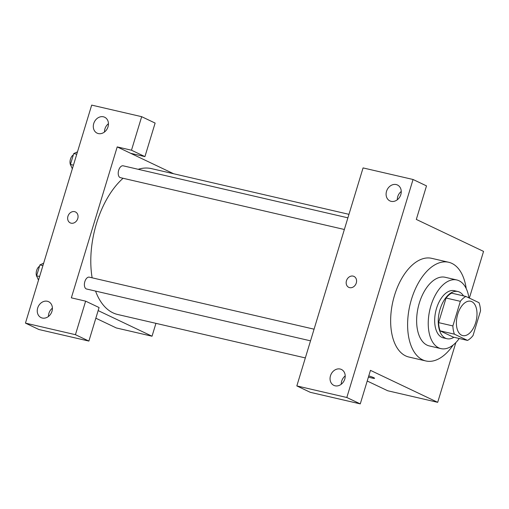 <?xml version="1.0" encoding="UTF-8"?>
<svg xmlns="http://www.w3.org/2000/svg" width="509" height="509" viewBox="0 0 509 509"><rect width="100%" height="100%" fill="white"/><g stroke="black" fill="none" stroke-linecap="round" stroke-linejoin="round"><path stroke-width="0.76" d="M461.606 335.196A17.618 9.766 -77 0 1 457.445 315.186A17.618 9.766 -77 0 1 470.672 301.258A17.618 9.766 -77 0 1 476.214 320.625A17.618 9.766 -77 0 1 462.726 335.584A17.618 9.766 -77 0 1 461.606 335.196M473.052 335.52L480.521 310.923A23.656 13.119 -77 0 0 479.007 302.683L465.856 296.429A23.656 13.119 -77 0 0 460.352 301.328L452.876 325.925A23.656 13.119 -77 0 0 454.391 334.159L467.542 340.419A23.656 13.119 -77 0 0 473.052 335.52M460.352 301.328L446.069 298.019L438.593 322.623L452.876 325.925M454.391 334.159L440.107 330.856L453.264 337.111L467.542 340.419M440.107 330.856A23.656 13.119 -77 0 1 438.593 322.623M446.069 298.019A23.656 13.119 -77 0 1 451.572 293.127L465.856 296.429M463.502 295.882A24.222 13.431 103 0 0 457.877 291.517A24.222 13.431 103 0 0 440.088 309.256A24.222 13.431 103 0 0 446.953 338.714A24.222 13.431 103 0 0 453.92 337.263M446.953 338.714L443.384 337.887A24.222 13.431 -77 0 1 441.844 337.352A24.222 13.431 -77 0 1 436.518 308.429A24.222 13.431 -77 0 1 454.308 290.69L457.877 291.517M468.948 297.899A35.236 19.533 103 0 0 456.789 279.963A35.236 19.533 103 0 0 430.919 305.763A35.236 19.533 103 0 0 440.902 348.614A35.236 19.533 103 0 0 459.245 338.498M456.789 279.963L445.184 277.278A35.236 19.533 103 0 0 419.314 303.078A35.236 19.533 103 0 0 429.297 345.929L440.902 348.614M466.219 288.584A50.645 28.084 103 0 0 448.664 262.262A50.645 28.084 103 0 0 411.469 299.343A50.645 28.084 103 0 0 425.823 360.951A50.645 28.084 103 0 0 453.156 345.013M425.823 360.951L408.861 357.025A50.645 28.084 -77 0 1 405.635 355.893A50.645 28.084 -77 0 1 394.507 295.424A50.645 28.084 -77 0 1 431.702 258.337L448.664 262.262M346.82 397.497L413.054 179.486L363.063 167.919L296.83 385.924L310.28 392.318L360.27 403.891L346.82 397.497L296.83 385.924M367.218 381.018L387.705 390.759L437.695 402.333L370.457 370.348L360.27 403.891M437.695 402.333L455.854 342.57M469.362 298.096L483.55 251.401L416.311 219.424L426.504 185.887L413.054 179.486M368.777 375.89A6.057 0.611 16.9 0 1 374.579 378.295A6.057 0.611 16.9 0 1 368.421 377.061M345.21 375.928A8.806 7.279 -64.6 0 0 341.259 384.238M335.087 385.803A8.806 7.279 115.4 0 1 333.847 385.377A8.806 7.279 115.4 0 1 331.06 374.293A8.806 7.279 115.4 0 1 341.418 369.464A8.806 7.279 115.4 0 1 344.517 379.816A8.806 7.279 115.4 0 1 335.087 385.803M401.257 191.46A8.806 7.279 -64.6 0 0 397.306 199.77M391.128 201.335A8.806 7.279 115.4 0 1 389.894 200.909A8.806 7.279 115.4 0 1 387.107 189.825A8.806 7.279 115.4 0 1 397.459 184.996A8.806 7.279 115.4 0 1 400.564 195.348A8.806 7.279 115.4 0 1 391.128 201.335M349.619 287.642A6.057 5.001 115.4 0 1 348.773 287.35A6.057 5.001 115.4 0 1 346.852 279.734A6.057 5.001 115.4 0 1 353.971 276.412A6.057 5.001 115.4 0 1 356.103 283.532A6.057 5.001 115.4 0 1 349.619 287.642M353.978 276.412A6.057 5.001 -64.6 0 0 346.858 279.734A6.057 5.001 -64.6 0 0 348.773 287.35M368.421 377.054A6.057 0.611 -163.1 0 0 374.579 378.289M305.336 357.922L117.738 314.505A74.868 41.509 -77 0 1 112.966 312.838A74.868 41.509 -77 0 1 95.565 291.091M92.129 277.819A74.868 41.509 -77 0 1 123.076 178.271M138.194 169.293A74.868 41.509 -77 0 1 151.497 168.625L348.964 214.327M344.358 229.489L120.398 177.654A6.076 3.372 -77 0 1 120.009 177.52A6.076 3.372 -77 0 1 118.578 170.617A6.076 3.372 -77 0 1 123.14 165.813L347.901 217.833M310.528 340.839L86.568 289.004A6.076 3.372 -77 0 1 86.18 288.87A6.076 3.372 -77 0 1 84.742 281.967A6.076 3.372 -77 0 1 89.31 277.163L314.072 329.183M71.349 297.841L117.204 146.91L131.487 150.219L141.674 116.682L91.684 105.108L25.45 323.113L75.44 334.687L85.633 301.15L71.349 297.841M98.154 310.592L152.032 336.22L155.939 323.349M173.607 173.741L117.204 146.91M71.101 223.184A6.057 5.001 115.4 0 1 70.248 222.885A6.057 5.001 115.4 0 1 68.333 215.269A6.057 5.001 115.4 0 1 75.453 211.948A6.057 5.001 115.4 0 1 77.584 219.067A6.057 5.001 115.4 0 1 71.101 223.184M98.326 133.568A8.806 7.279 115.4 0 1 97.092 133.142A8.806 7.279 115.4 0 1 94.305 122.058A8.806 7.279 115.4 0 1 104.657 117.229A8.806 7.279 115.4 0 1 107.755 127.581A8.806 7.279 115.4 0 1 98.326 133.568M42.279 318.036A8.806 7.279 115.4 0 1 41.044 317.603A8.806 7.279 115.4 0 1 38.258 306.526A8.806 7.279 115.4 0 1 48.61 301.697A8.806 7.279 115.4 0 1 51.714 312.049A8.806 7.279 115.4 0 1 42.279 318.036M75.453 211.948A6.057 5.001 -64.6 0 0 68.333 215.269A6.057 5.001 -64.6 0 0 70.255 222.885M108.455 123.693A8.806 7.279 -64.6 0 0 104.498 132.003M52.408 308.161A8.806 7.279 -64.6 0 0 48.457 316.471M85.633 301.15L99.077 307.544L88.89 341.081L38.9 329.514L25.45 323.113M88.89 341.081L75.44 334.687M130.648 153.311L144.931 156.613L155.124 123.076L141.674 116.682M144.931 156.613L131.487 150.219M95.838 318.208L116.326 327.955L152.032 336.22M43.653 263.21L39.918 264.909L36.603 275.802L38.493 280.179M39.918 264.909L42.921 265.603M36.603 275.802L39.613 276.495M37.125 276.998A6.076 3.372 -77 0 1 36.425 271.265A6.076 3.372 -77 0 1 39.498 266.29M77.483 151.86L73.748 153.559L70.439 164.452L72.329 168.823M73.748 153.559L76.757 154.252M70.439 164.452L73.442 165.145M70.955 165.648A6.076 3.372 -77 0 1 70.261 159.915A6.076 3.372 -77 0 1 73.328 154.94"/></g></svg>
